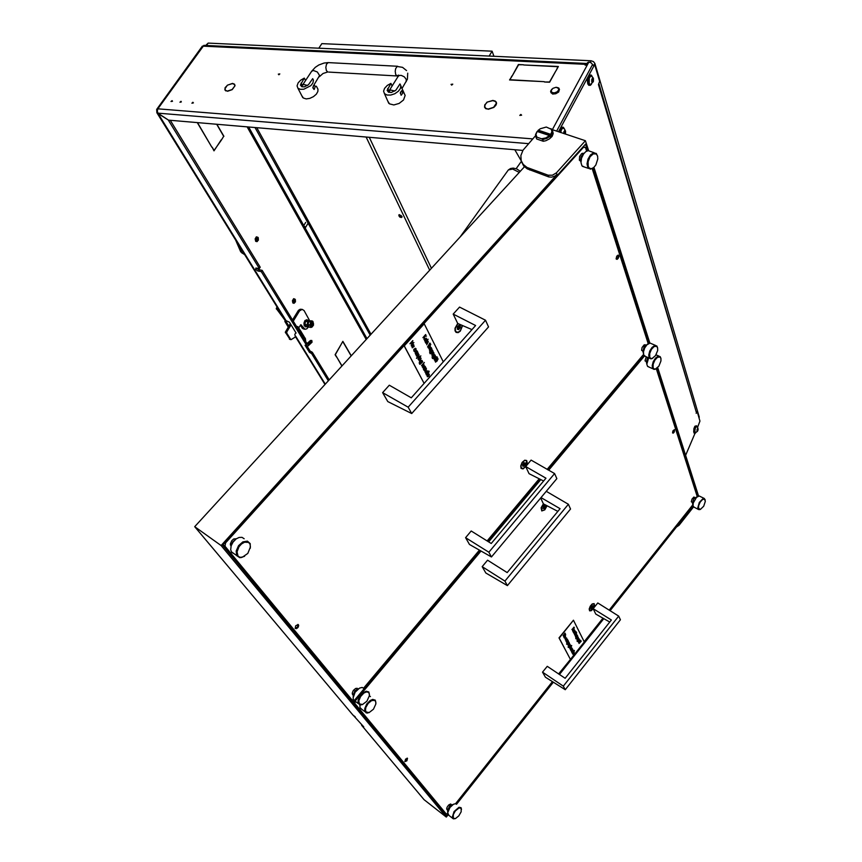 <?xml version="1.0" encoding="UTF-8"?>
<svg xmlns="http://www.w3.org/2000/svg" width="862" height="862" viewBox="0 0 862 862"><rect width="100%" height="100%" fill="white"/><g stroke="black" fill="none" stroke-linecap="round" stroke-linejoin="round"><path stroke-width="1.29" d="M521.65 115.206L520.907 114.42L519.743 115.411L521.65 115.206M193.368 102.88L192.84 102.233L191.881 103.181L193.368 102.88M172.475 101.296L172.066 100.638L171.01 101.554L172.475 101.296M181.376 101.975L180.966 101.307L179.899 102.233L181.376 101.975M227.417 91.06L232.04 89.529L234.981 85.747L232.169 89.648L227.536 91.275M488.172 109.032L493.646 107.319L496.512 103.031L495.984 105.186L493.829 107.459L488.269 109.269M278.286 74.164L279.838 73.863L278.846 74.811L278.286 74.164M451.009 84.39L452.787 84.131L451.688 85.112L451.009 84.39M401.38 95.165L400.259 93.182L401.692 90.725L402.726 93.053L401.272 95.154M170.267 120.303L260.205 267.166L259.387 268.47L255.831 268.114L255.745 269.343L257.673 270.927L261.326 271.627L306.732 345.608L308.133 345.834L312.012 342.268L311.818 340.49L310.449 340.479L307.023 343.593M256.564 268.039L258.492 269.623L262.145 270.323L261.326 271.627M311.85 340.609L312.012 342.268M227.568 85.069L232.481 83.452L234.421 84.164L234.981 85.553L233.904 84.11L232.341 83.657L227.568 85.069M487.062 102.19L492.881 100.391L495.262 101.08L496.48 102.815L495.003 101.274L492.752 100.628L487.062 102.19M486.793 102.395L485.037 104.808L484.735 106.748L485.737 108.278L487.892 109.011L485.845 108.709L484.509 107.233L484.735 104.808L486.879 102.61M227.32 85.241L225.025 88.84L225.564 90.391L227.191 91.038L224.917 90.004L225.133 87.687L227.406 85.392M552.273 129.677L588.865 62.086L587.539 62.646L586.149 65.156L585.126 65.103L587 63.583M310.654 352.946L311.397 351.685L312.356 352.31L311.613 353.571L309.447 352.375L305.04 345.22L306.678 345.522M309.372 352.256L310.104 351.006L311.063 351.621L310.331 352.881M285.344 320.362L289.373 322.162L296.097 333.077M522.814 150.441L168.478 120.152L157.865 113.084L157.304 110.929L157.865 108.827L156.658 109.474L156.873 112.782L168.51 120.152M156.776 109.205L202.398 46.095L585.546 64.327M288.253 327.021L284.837 321.504L285.15 320.039M286.087 321.138L286.195 321.795L284.869 321.569M586.354 63.476L203.874 45.374L157.865 108.827L532.673 138.911M588.865 62.086L591.278 62.958L592.754 64.919M262.145 270.323L307.4 344.218M306.15 345.781L305.234 345.253M257.242 241.446L255.658 241.36L255.13 238.914L256.359 236.802L257.846 237.319M294.233 303.122L292.875 303.025L292.423 300.741L293.619 298.694L294.933 299.146M258.244 237.75L258.385 240.142L256.79 241.338L255.992 240.089L256.208 238.268L257.21 237.222L258.244 237.75M295.321 299.556L295.397 301.883L293.92 302.993L293.446 300.159L294.373 299.125L295.321 299.556M257.835 238.397L256.639 238.709L256.973 240.487L257.878 239.884L257.835 238.397M293.867 301.948L293.845 300.536L294.696 299.954L294.955 301.603L293.867 301.948M241.942 252.986L235.789 240.261M277.693 307.993L276.486 308.801L278.006 308.499M277.165 307.141L276.4 308.995M552.111 92.59L554.417 92.837L556.927 91.889L558.554 90.165L558.565 88.42L556.076 87.331L552.854 88.333L551.001 90.855L552.111 92.59M556.755 87.374L558.759 88.053L559.47 89.594L558.684 91.426L555.828 93.322L553.275 93.71L551.109 92.859L550.613 91.221L551.82 89.195M550.764 92.363L552.639 94.023L555.828 93.796L558.673 92.029L559.438 89.163M388.374 92.169L388.579 90.629L389.646 89.982M384.571 88.301L383.601 91.21L384.452 93.613L387.027 95.014L390.766 95.046L394.839 93.689L398.341 91.243L400.41 88.441L400.852 85.661L399.968 83.905L395.82 90.23L391.359 92.471L388.557 92.256L387.157 90.435L390.917 83.355L387.2 85.467L384.571 88.301M387.997 101.49L389.495 103.925L393.783 104.927L399.16 103.44L403.524 100.046L405.108 95.434L400.884 85.844M401.067 95.111L400.453 92.503L401.649 90.725M301.829 86.728L301.959 85.219L302.928 84.465M298.166 82.881L297.088 85.834L297.961 88.204L300.375 89.368L303.812 89.271L310.816 85.618L312.852 82.946L313.402 80.198L312.69 78.636L308.521 84.67L304.394 86.825L301.819 86.728L300.45 85.026L304.34 78.13L300.763 80.166L298.166 82.881M301.905 95.93L303.381 98.085L306.193 98.861L309.803 98.343L313.445 96.652L316.365 94.13L317.884 91.501L317.97 89.174L316.365 86.146M313.983 89.454L312.787 87.536L314.188 85.187M313.359 85.747L314.393 85.209L315.287 86.459L314.221 89.443L312.992 88.183L313.359 85.747M312.281 325.491L313.499 325.071L313.208 323.196L312.26 323.886L312.281 325.491M313.014 325.782L311.925 325.75L311.764 323.972L312.69 322.819L313.52 323.519M296.42 326.278L297.929 326.72L298.144 328.088M298.403 328.336L300.849 324.791L305.029 329.327L306.807 328.907L308.585 326.838M309.587 320.599L304.07 310.568L302.12 309.372L299.513 310.859L293.263 321.138M292.53 319.931L298.457 310.331L300.202 309.21L301.797 309.383M289.912 339.316L285.311 332.215L290.289 323.649M304.308 329.112L302.346 328.271L300.364 325.114M289.438 339.197L291.173 339.596L295.407 336.967L294.793 334.51L295.828 332.635M285.484 331.611L286.809 331.848L286.755 333.012L285.43 332.775M306.98 326.795L304.976 326.267L304.502 323.056L305.913 320.19L308.09 320.287M305.73 326.924L304.167 325.61L303.974 323.013L304.954 320.567L306.958 319.727M309.641 321.127L308.445 321.515L307.475 323.638L307.626 325.545L308.618 326.515L307.809 323.293L309.76 321.138M309.867 321.095L308.822 321.106L309.523 320.535L309.975 321.063M308.833 326.73L308.165 327L307.788 326.062L308.768 326.644M308.704 321.181L307.475 323.228L307.594 321.677L308.822 321.106M309.523 320.535L306.667 320.524L305.062 322.69L305.59 325.998L308.165 327M307.432 323.444L307.702 325.933L306.915 324.92L307.475 323.228M297.282 327.7L296.582 326.547M312.313 322.733L310.977 324.058L311.764 325.922M312.54 321.095L313.262 322.226L311.839 321.526L312.54 321.095L310.837 320.804L308.919 321.601L308.273 323.078L308.574 326.332L309.124 327.129L310.826 327.431L310.514 326.386L311.947 327.075L310.826 327.431M309.727 325.103L310.342 323.659L310.449 326.235L309.727 325.103L308.025 324.812M310.589 321.935L311.71 321.58L310.395 323.455L310.589 321.935L308.887 321.634M312.066 327.021L313.272 325.47L311.947 327.075M543.394 503.807L541.131 507.837L541.799 510.994L544.806 509.927L547.09 505.778M593.476 608.346L594.543 605.598L594.08 603.605L592.216 603.906L590.211 606.148L589.145 609.003L589.619 610.835L591.267 610.684L593.228 608.723M446.893 809.59L446.947 807.457L448.542 805.054L450.47 804.009L451.3 804.742M646.36 361.932L645.067 360.381L646.295 356.836M692.38 502.535L691.27 501.684L692.046 498.958L693.899 497.051L694.977 497.589M404.881 761.555L406.81 760.834L407.5 758.355L405.571 759.066L404.881 761.555M672.543 432.81L673.222 433.144L674.353 432.002L674.472 429.739L672.942 430.881L672.543 432.81M457.679 323.412L455.007 328.217L455.017 330.739L456.138 332.441L458.11 332.613L460.276 331.159L462.614 325.588M526.003 466.191L527.199 462.926L526.704 460.513L524.721 460.157L522.178 462.355L520.713 465.868L521.101 468.4L522.975 468.906L525.723 466.611M352.612 694.621L352.342 692.682L353.345 690.462L355.704 688.393L357.773 688.813L356.997 688.221M580.869 161.388L579.35 160.181L579.598 156.453L581.785 153.544L583.671 153.511M231.016 546.336L230.337 543.793L231.77 540.646L233.753 539.009L236.371 538.804M642.901 351.362L641.608 350.058L642.093 347.505L644.097 344.951L645.767 345.145M295.224 628.409L296.496 628.635L297.993 627.407L298.651 625.596L298.166 624.551L295.634 625.758L295.224 628.409M616.168 258.772L617.095 259.322L618.162 258.438L618.862 256.445L618.334 255.206L616.772 256.089L616.168 258.772M521.736 162.142L523.654 165.881L527.221 168.866L548.749 176.915L548.146 175.212L552.456 175.191L556.389 172.82L585.438 140.754L552.208 129.656M556.389 172.82L556.992 174.523L554.945 176.117L551.745 177.173L548.749 176.915M535.539 135.808L522.975 150.171L520.917 155.58L521.187 160.698L523.223 164.426L527.005 167.4L548.146 175.212M693.554 506.888L678.987 525.26L676.648 526.854M456.58 804.246L455.438 803.675L453.509 804.214L449.975 807.5L447.701 812.78L448.886 815.344M453.272 818.243L455.438 818.544L458.789 815.937L461.181 811.756L461.116 808.341L459.101 807.963L455.319 810.959L453.283 814.568L453.272 818.243M454.92 818.695L453.024 818.695L452.216 817.402L454.102 811.519L458.961 807.274L461.062 807.694L461.515 809.461M447.647 810.388L449.716 805.873L453.552 804.192M617.979 255.174L618.022 257.479L616.33 259.106M618.043 255.163L618.054 257.479L616.384 259.16M673.524 432.282L672.586 432.918M674.224 429.707L674.084 431.399M673.912 431.743L672.608 432.961M674.181 429.718L673.664 432.099M460.157 327.528L460.265 325.836L458.843 325.383L457.399 327L457.269 329.219L458.659 329.64L460.157 327.528M457.539 328.842L458.81 327.366L458.918 325.685M457.97 323.595L455.276 328.465L455.556 331.083L456.849 332.236L458.681 331.978L460.534 330.405L462.291 325.437M594.241 152.736L588.186 150.678L585.826 151.593L583.542 153.964L581.527 158.22L580.988 162.638L581.979 165.784L584.49 167.034M588.186 166.312L589.296 168.112L591.397 168.683L593.767 167.487L595.879 164.954L597.819 158.964L597.571 156.054L596.299 154.007L593.293 153.813L590.082 156.819L588.089 161.7L588.186 166.312M593.519 167.691L590.427 169.135L587.916 167.756L587 163.855L587.97 159.125L590.416 154.988L593.519 152.854L596.235 153.414L597.657 156.399M580.719 161.097L580.999 157.024L583.617 153.555L582.744 153.231M573.058 654.129L574.06 652.318L573.898 653.946L573.359 653.03L573.014 653.698L573.542 654.107M572.918 654.398L572.95 653.105L574.167 652.318M571.528 651.683L572.583 649.636L571.032 650.735L572.465 648.935L572.767 649.431L571.528 651.683L572.433 649.539M570.439 649.851L571.484 647.944L572.303 648.633L570.87 650.433L570.407 649.819L570.687 648.515L571.84 647.868M568.909 644.722L569.297 643.645L567.799 644.744L569.383 643.03L569.685 644.065L568.446 645.8L569.502 643.752M566.733 644.216L568.521 641.371L567.681 643.278L569.06 642.416L566.593 644.129L568.144 641.371M567.972 640.886L566.539 642.158L567.832 640.746M566.043 641.274L566.065 639.938L567.304 639.173M580.266 641.296L581.214 641.199L579.102 643.451L581.02 640.908M580.04 640.714L580.697 640.25M579.102 643.451L580.137 641.457L578.704 642.664L580.557 640.574M579.587 640.369L578.187 641.64L579.447 640.24M577.206 641.468L577.163 640.164L577.357 641.209L577.917 640.822M577.357 641.209L578.187 640.757L577.497 640.434L577.896 639.216L578.962 638.699M575.805 638.72L575.762 637.417L575.945 638.462L576.516 638.074M575.956 638.462L576.786 638.009L576.096 637.686L576.419 636.576L577.562 635.941M576.441 634.173L575.019 635.445L576.29 634.044M574.545 632.525L574.932 631.437L573.435 632.536L574.879 630.725L575.31 631.296L574.081 633.592L575.116 631.501M572.788 631.34L574.017 629.346L573.973 630.952L573.392 630.047L573.553 631.372L572.702 630.833L574.2 629.335M575.428 636.501L576.473 634.583L577.292 635.283L575.859 637.083L575.407 636.479L575.762 635.035L576.829 634.518M577.163 639.151L578.154 637.33L578.036 638.925L577.465 638.042L577.12 638.71L577.648 639.13M577.023 639.421L577.055 638.117L578.262 637.33M564.147 637.848L565.289 635.865L565.343 637.46L564.502 638.042L564.05 637.341L565.558 635.833M565.364 639.97L565.332 638.602L566.593 637.826M566.582 638.936L566.129 638.149L565.418 639.388L565.903 639.97L565.224 639.636L566.237 637.88L566.733 638.936L566.582 638.16M568.769 646.586L569.804 644.711L570.612 645.39L568.898 647.427L568.198 647.276L568.349 646.123L568.608 647.233L569.383 646.716L568.769 645.757L570.159 644.647M568.543 647.179L569.114 646.78M570.138 649.021L571.183 646.953L569.631 648.073L571.721 645.681L570.138 649.021L571.043 646.877M571.829 652.502L572.627 650.778L573.392 650.638L573.338 651.5L574.254 650.551L572.26 653.073L571.883 651.532L573.23 650.53M573.93 629.605L574.006 630.682L573.93 629.605M573.909 630.51L574.189 629.669M576.85 634.895L575.73 636.35L576.818 634.852M575.741 636.35L576.7 634.809M576.182 637.891L577.734 636.07L576.301 638.72L575.902 637.503M577.572 636.328L576.473 637.729L577.54 636.275M576.495 637.761L577.432 636.242M578.003 637.6L578.068 638.667L578.003 637.6M577.971 638.494L578.251 637.675M577.583 640.628L579.124 638.807L579.404 639.442L577.755 641.425L577.141 641.382L577.314 640.25M578.973 639.076L577.928 640.541L578.801 638.947M577.896 640.498L578.822 638.99M580.708 640.778L579.964 641.306M565.58 636.21L564.448 637.697L565.547 636.167M564.448 637.686L565.429 636.124M567.498 639.324L566.323 641.759L566.14 640.143L567.498 639.324M567.315 639.55L566.194 641.026L567.282 639.507M566.194 641.026L567.174 639.464M566.862 642.783L568.241 640.832L568.489 641.382L566.722 642.686L567.993 640.875M568.23 647.308L568.489 646.209M570.17 645.024L569.06 646.425L570.148 644.981M569.092 646.457L570.03 644.938M571.7 648.127L570.913 649.797L571.689 648.127M570.741 649.7L571.711 648.159M573.241 650.907L572.12 652.34L573.208 650.864M572.131 652.351L573.101 650.81M573.898 652.588L573.963 653.644L573.898 652.588M573.876 653.471L574.146 652.653M427.638 376.425L428.252 376.457L427.25 376.543L427.38 375.024L428.813 373.892L429.416 374.69L428.877 376.231L427.843 374.733L427.401 375.627L428.252 376.457M427.455 376.791L427.207 374.938L428.92 373.914M424.88 371.899L426.237 369.119L424.007 370.24L425.99 368.02L426.518 368.914L424.88 371.899L425.979 368.936M423.382 369.001L423.102 367.093L424.837 366.091M419.449 361.544L420.818 358.732L418.566 359.853L420.57 357.611L421.098 358.527L419.449 361.544L420.559 358.549M420.451 356.362L420.871 355.887M418.706 354.799L416.357 355.877L418.361 353.646L418.652 354.594M418.135 353.7L416.077 355.112L417.973 352.633L417.919 353.431M415.355 353.679L415.053 351.728L416.82 350.726M437.282 359.551L438.176 359.023M437.454 360.628L435.525 362.159L437.174 360.327M436.711 358.409L437.594 357.881M436.883 359.497L434.944 361.027L436.592 359.185M436.786 357.299L437.034 356.749M435.913 357.59L433.608 358.657L435.579 356.459L435.881 357.428M432.541 358.473L432.067 356.793L432.799 358.183L433.705 357.73L432.918 356.588L433.737 354.972L434.804 354.767L435.515 356.071L432.939 358.581L432.174 357.87L432.412 356.48M432.713 358.129L433.705 357.73M433.241 357.536L432.961 355.683L434.663 354.702M430.073 353.646L429.588 351.955L430.267 353.312L431.162 353L430.45 351.75L431.28 350.123L432.347 349.918L433.069 351.243L430.407 353.765L429.933 351.642M430.246 353.301L431.237 352.903M430.784 352.709L430.494 350.834L432.207 349.853M430.364 346.686L428.339 348.076L430.213 345.619L430.149 346.416M426.679 344.822L428.058 342.02L425.796 343.098L427.8 340.867L428.306 341.761L426.679 344.822L427.778 341.815M427.886 339.736L428.112 339.143M425.009 340.77L425.612 340.802L424.61 340.889L424.718 339.294L426.173 338.163L426.798 339.283L426.097 340.77L425.192 339.003L424.772 339.79L425.612 340.802M424.826 341.137L424.546 339.208L426.281 338.184M429.481 350.263L429.201 348.334L430.925 347.332M432.185 354.853L432.789 354.875L431.873 355.09L431.84 353.582L433.295 352.278L433.963 353.108L433.467 354.594L432.379 353.118L431.97 353.894L432.789 354.875M432.002 355.219L431.743 353.323L433.457 352.299M412.262 347.774L411.961 345.824L413.728 344.8M414.169 351.373L413.771 349.358L415.549 348.323M415.753 350.112L415.71 348.948L414.945 348.701L414.019 350.209L414.837 351.448L413.792 350.791L415.075 348.334L415.99 348.722L415.99 350.166L415.376 348.668M414.331 351.006L414.87 351.093M419.708 364.206L419.223 362.514L419.977 363.915L420.818 363.548L420.085 362.471L420.925 360.682L421.927 360.424L422.736 361.781L420.117 364.314L419.341 363.602L419.578 362.212M419.891 363.85L420.893 363.462M420.43 363.258L420.139 361.393L421.874 360.402M422.434 367.234L423.802 364.454L421.55 365.553L424.352 362.428L423.296 363.979L424.072 365.197L422.434 367.234L423.533 364.26M425.817 373.655L425.548 371.759L427.272 370.768M425.99 338.529L425.451 338.755L426.216 340.253L425.99 338.529M426.119 340.048L426.108 338.54M431.323 347.698L431.808 348.754L429.815 350.974L429.298 348.582L430.332 347.386L431.323 347.698M431.075 347.968L429.804 348.162L429.642 349.897L431 349.175L430.741 347.677M429.675 349.929L430.828 349.088L430.903 347.882M432.358 350.489L431.086 350.683L430.957 352.386L432.271 351.653L432.024 350.198M430.989 352.407L432.185 350.403M433.166 352.644L432.638 352.87L433.381 354.336L433.166 352.644M433.284 354.131L433.284 352.666M434.814 355.327L433.554 355.532L433.424 357.213L434.728 356.48L434.491 355.047M433.446 357.234L434.642 355.241M413.404 344.778L414.137 346.449L412.284 347.795L411.993 346.255L413.221 344.692M413.879 345.436L412.489 345.77L412.467 347.44L413.792 346.653L413.555 345.166M412.435 347.418L413.469 346.815L413.706 345.35M417.219 351.082L417.714 352.159L415.7 354.401L415.236 351.815L416.206 350.769L417.219 351.082M416.971 351.362L415.678 351.556L415.506 353.301L416.831 352.698L416.637 351.071M415.538 353.334L416.658 352.612L416.799 351.276M422.014 361.038L420.731 361.243L420.602 362.934L421.927 362.202L421.69 360.758M420.634 362.956L421.841 360.952M425.225 366.436L425.709 367.481L423.727 369.701L423.274 367.18L424.352 366.113L425.225 366.436M424.977 366.716L423.705 366.921L423.533 368.634L424.837 368.031L424.654 366.436M423.565 368.656L424.664 367.945L424.804 366.63M427.66 371.102L427.638 372.341L428.931 371.253L426.162 374.356L425.72 371.845L426.679 370.822L427.66 371.102M427.412 371.382L426.151 371.597L425.979 373.289L427.337 372.567L427.099 371.113M426 373.311L427.099 372.599L427.24 371.296M428.619 374.248L428.102 374.485L428.845 375.907L428.619 374.248M428.737 375.703L428.748 374.27M592.808 606.999L592.959 605.846L591.989 605.824L590.761 608.615L591.731 608.637L592.808 606.999M591.731 606.352L591.364 606.988L592.453 607.635M594.198 604.305L592.916 603.82L590.826 605.544L589.446 608.443L589.942 610.619L592.884 608.917L594.198 604.305M590.912 607.473L591.364 606.988M545.204 506.705L545.334 505.347L544.202 505.229L542.877 508.397L543.954 508.537L545.204 506.705M543.146 507.222L543.89 505.875M543.577 503.947L541.433 507.567L541.929 510.606L544.536 509.873L546.874 505.671M525.109 464.381L525.249 462.959L524.031 462.765L522.792 464.284L522.663 466.083L523.805 466.277L525.109 464.381M522.954 464.995L523.73 463.368M526.714 461.235L525.594 460.383L524.398 460.642L521.995 463.045L520.917 466.45L521.79 468.465L524.107 467.98L525.874 465.965L526.714 461.235M363.861 688.382L362.159 687.488L359.605 688.07L355.187 692.132L353.064 697.854L353.528 700.052L355.058 701.194M359.432 703.952L362.6 704.523L366.9 701.183L369.399 695.699L369.216 693.457L368.139 692.175L366.221 691.992L363.872 693.059L360.596 696.518L358.861 700.774L359.432 703.952M362.557 704.534L359.68 704.814L358.086 702.767L358.161 700.181L360.187 695.731L362.428 693.188L366.102 691.195L368.796 692.024L369.453 694.955M353.291 695.031L354.853 690.915L358.689 688.598M648.612 357.87L646.856 364.217L647.427 366.178L648.892 367.029M653.105 367.632L653.999 368.882L655.443 369.044L658.891 366.156L660.992 361.006L660.938 358.43L659.958 356.997L657.544 357.288L654.883 360.057L653.148 364.098L653.105 367.632M656.079 368.807L653.849 369.356L652.491 368.074L652.178 365.703L653.18 361.771L655.4 358.193L658.04 356.265L660.152 356.652L660.928 358.42M646.425 362.191L647.588 357.418M244.118 538.739L241.963 537.371L239.13 537.479L236.231 538.901L233.031 542.133L231.145 545.894L230.714 549.805L231.77 552.434L234.195 553.824M237.987 556.055L239.873 557.261L242.416 557.208L247.793 553.415L250.465 546.939L250.066 544.288L248.547 542.435L244.539 542.198L241.532 543.911L238.968 546.767L236.996 551.917L237.987 556.055M244.549 556.302L239.798 557.671L236.738 555.699L236.188 550.98L238.569 545.7L242.879 541.896L247.351 541.12L250.163 543.642L250.303 548.189M231.361 545.215L232.708 541.842L235.498 539.461M655.562 345.414L650.045 343.076L646.888 344.843L644.701 348.032L643.483 351.771L643.677 355.036L645.487 356.48M649.689 357.03L650.616 358.323L652.114 358.473L655.562 355.564L657.663 350.392L657.62 347.849L656.607 346.308L654.161 346.567L651.467 349.358L649.722 353.442L649.689 357.03M652.76 358.226L650.627 358.829L649.108 357.579L648.752 355.069L649.743 351.103L651.984 347.494L654.646 345.554L656.79 345.953L657.598 347.774M642.966 351.599L644.162 346.718L647.588 344.197M359.885 704.879L359.971 707.627L361.684 709.264M366.081 712.044L369.162 712.594L373.44 709.243L375.886 704.049L375.735 701.614L374.679 700.375L371.662 700.591L368.214 703.381L365.854 707.54L365.445 710.159L366.081 712.044M369.065 712.626L366.156 712.82L364.745 710.891L364.831 708.338L366.835 703.931L370.272 700.461L372.675 699.416L375.326 700.213L375.961 703.036M370.423 696.571L369.378 695.839M703.995 498.387L699.179 495.962L696.496 497.342L693.253 503.031L693.07 506.026L694.266 507.255M698.532 508.483L700.44 509.345L703.683 506.166L705.385 501.328L704.502 499.055L702.476 499.583L700.181 502.147L698.64 505.628L698.532 508.483M700.332 509.388L698.543 509.528L697.757 507.847L699.33 502.395L703.036 498.538L704.297 498.462L705.256 499.982M692.477 503.106L693.738 498.839L697.487 496.523M406.411 760.424L404.774 761.361M407.155 758.161L406.584 760.252L404.795 761.415M407.09 758.161L406.455 760.381L407.047 759.314M297.886 624.454L297.455 627.094L295.127 628.269M297.972 624.476L297.465 627.137L295.181 628.344M550.872 128.6L552.046 129.365L552.628 131.196L551.292 134.935L550.689 134.353L551.874 131.671L551.4 129.257L546.239 127.048L540.28 128.74L538.007 130.453L537.931 131.681M536.067 137.252L535.539 134.612L537.155 131.423L535.916 134.515L536.929 137.166L536.067 137.252L536.67 138.954L543.319 141.239L545.883 140.678L549.45 138.922L552.068 136.39L553.199 133.599L552.617 131.078M550.139 136.185L546.723 138.416L542.715 139.525L541.551 138.75L545.808 137.888L549.536 135.603L550.43 137.047L551.583 135.797L538.308 131.315M598.918 83.646L696.27 412.101L598.487 84.605L599.618 81.308L594.909 65.296L592.183 65.189L594.521 65.006M697.563 427.326L699.955 421.076L697.218 411.777L696.184 413.275M598.637 84.444L598.864 83.754M695.903 432.659L695.138 433.327L694.481 432.875L694.416 429.448L695.849 426.022L696.636 425.839L697.089 426.765M694.492 433.209L693.641 432.024L693.921 428.597L694.912 426.237L696.27 425.774M697.692 428.651L696.938 431.248L698.004 430.192L698.037 428.5L698.08 429.89L697.153 431.56L697.692 428.651M695.72 432.724L694.783 431.312L695.44 427.767L696.604 426.41L697.843 427.832M696.496 426.421L695.591 426.852L694.621 429.47L695.225 432.746M564.955 133.912L565.526 131.164L564.685 130.356L563.823 133.535M563.877 133.362L563.823 131.714M563.608 133.459L564.847 130.259L565.601 131.347L565.45 133.621M564.664 132.586L564.524 133.524M564.125 133.491L564.265 132.554M560.763 132.511L561.377 129.796L562.789 128.018L564.394 128.891L565.515 131.002M562.972 127.964L561.345 129.02L560.375 132.382M592.851 78.582L591.763 79.778L591.817 81.858L592.603 82.536L593.509 80.802L592.851 78.582M593.465 78.744L593.325 81.621L592.302 82.59L591.946 78.981L592.754 78L593.465 78.744M592.582 80.371L592.453 81.287M591.03 84.379L589.964 84.498L589.145 83.194L589.306 78.022L591.127 75.77L593.218 78.011M590.933 75.781L589.36 76.912L588.487 80.371L588.897 83.582L590.158 84.595M592.065 81.265L592.194 80.349M560.02 132.263L561.83 127.533L563.285 127.231L564.341 128.826M559.212 131.994L560.462 128.093L562.433 127.156M591.504 84.088L590.384 85.327L589.069 84.961L588.153 80.306L590.007 75.22L591.278 75.08L592.216 76.524M589.457 85.316L587.744 84.013L587.324 80.263L588.434 76.115L590.427 74.983M398.858 214.864L398.934 215.543M205.727 45.492L208.227 43.1L206.492 45.524M590.179 62.366L591.063 60.728L593.476 61.59L594.92 63.476L594.112 64.984M305.083 227.223L303.37 226.566L304.383 227.751L305.083 227.223M303.349 226.814L303.456 226.124L304.652 226.383L305.471 227.374L304.9 227.805M399.106 215.888L399.99 217.235L401.649 217.246L400.647 215.802L399.106 215.888M399.117 216.287L399.332 215.123L400.927 215.414L402.134 216.901L401.218 217.536M285.031 320.233L276.54 308.865M398.395 75.802L397.037 75.942L398.438 75.134L398.093 76.373L399.386 75.447L401.401 75.447L404.31 76.858L406.239 79.25L406.228 81.685M328.788 72.063L397.037 75.942L395.712 74.434L395.173 71.201L395.615 68.658L397.113 66.449L402.5 67.311L406.53 70.619M319.339 76.696L322.981 73.529L327.819 72.009L326.418 70.533L325.804 67.408L326.526 64.241L328.228 62.603L397.565 66.245M313.617 85.424L319.63 75.544L317.367 71.945L313.38 70.425L311.635 71.277L302.454 85.198M388.611 92.277L390.518 89.982L394.764 91.081M301.948 86.771L302.422 85.241L303.715 84.444L307.518 85.478M519.28 172.432L512.621 169.103L508.364 169.965L460.243 236.856M235.541 239.873L240.724 251.801L244.797 254.829M276.293 308.434L285.01 320.265M277.111 307.066L276.303 308.413M328.25 62.592L324.166 63.001L318.821 64.984L315.255 67.333L311.635 71.277M407.715 73.184L407.424 79.229L402.037 88.495M297.304 327.582L298.489 328.185M298.64 329.92L298.618 328.594M298.909 330.361L299.394 329.435L298.812 329.036M299.189 330.803L299.664 329.909L299.049 329.478M299.017 329.478L298.457 329.618M299.459 331.245L299.89 330.189L298.726 330.06M299.728 331.687L300.213 330.814L299.599 330.361M299.556 330.361L298.995 330.502M299.998 332.129L300.138 330.846M300.267 332.57L300.709 331.525L299.825 331.288M300.536 333.012L301.021 332.139L300.407 331.687M300.816 333.454L301.269 332.473L300.364 332.172M301.086 333.896L301.474 332.786L300.353 332.71M301.355 334.337L301.754 333.238L300.622 333.141M301.625 334.779L302.023 333.68L300.892 333.583M301.894 335.221L302.368 334.327L301.765 333.896M302.163 335.663L302.551 334.542L301.431 334.467M302.433 336.094L302.831 335.006L301.7 334.909M302.702 336.536L303.122 335.469L301.969 335.34M302.971 336.977L303.435 336.04L302.54 335.684M303.23 337.419L303.715 336.622L303.112 336.094M303.499 337.85L303.984 337.01L303.381 336.525M303.338 336.525L302.767 336.654M303.769 338.292L303.909 337.01M303.607 336.967L303.036 337.096M304.038 338.723L304.512 337.85L303.92 337.408M303.877 337.398L303.305 337.538M304.308 339.165L304.782 338.292L304.178 337.839M304.146 337.839L303.575 337.969M304.577 339.606L305.029 338.626L304.157 338.303M304.846 340.037L305.245 338.949L304.114 338.841M298.543 329.758L299.179 328.745L298.661 327.905M298.812 330.2L299.448 328.972L298.446 328.271M299.092 330.642L299.717 329.403L298.683 328.713M299.362 331.083L299.707 329.37M300.493 331.374L299.631 331.525L300.245 330.232L299.319 329.596M300.321 331.848L300.245 330.254M301.032 332.258L300.17 332.42L300.526 330.696M301.301 332.7L300.439 332.861L300.795 331.137M301.14 333.163L301.064 331.579M302.487 335.361L302.465 333.831L300.989 333.734L301.334 332.021M301.678 334.047L301.603 332.463M302.379 334.456L301.528 334.618L301.872 332.904M302.648 334.898L301.797 335.059L302.142 333.346M303.187 335.771L302.336 335.943L302.681 334.219M304.523 337.958L303.672 338.13L304.006 336.406L302.605 336.385L302.95 334.661M303.295 336.676L303.219 335.102M303.564 337.117L303.489 335.544M304.264 337.527L303.402 337.699L303.747 335.986M305.019 340.318L305.622 339.014L303.941 338.572L304.286 336.859M304.211 339.014L304.836 337.785L303.92 337.085M304.48 339.445L304.825 337.732M304.749 339.887L305.094 338.173M297.487 328.034L298.554 329.112M299.136 329.155L298.284 329.327M305.514 341.137L305.73 340.231M305.288 340.113L305.525 340.749M617.321 258.589L618.183 257.027M672.985 432.778L674.289 430.601M405.291 761.308L406.444 760.392M296.625 627.913L297.487 627.04M520.346 171.269L516.726 168.93L513.235 168.09L510.466 168.51L508.246 170.083M697.595 431.259L695.418 432.81M590.524 84.627L593.39 81.427M496.189 103.128L496.48 103.893M523.611 65.006L558.371 66.471L556.173 70.458L557.94 66.686L523.611 65.006M511.812 76.061L509.981 79.789L544.267 81.707L509.561 80.004L511.931 76.384M512.243 75.845L518.418 64.51L523.449 64.758L518.579 64.758L512.243 75.845M544.439 81.955L549.471 81.998L556.044 70.684L549.644 82.246L544.439 81.955M329.219 379.851L312.356 352.31M328.347 380.81L311.613 353.571M310.104 351.006L307.001 345.942M259.387 268.47L168.424 120.26M336.73 357.019L335.34 354.691L341.018 344.584L335.156 354.724L336.492 356.976M221.491 139.849L214.056 150.43L212.127 147.186L214.035 150.828L221.243 139.827M197.549 122.63L211.869 147.186L197.279 122.609M341.88 366.048L336.816 357.159L342.009 365.908M216.664 124.268L223.646 136.293L221.62 139.655L223.635 136.282M216.922 124.29L223.894 136.304M351.297 355.758L342.914 341.309L341.115 344.412L342.742 341.611M351.179 355.898L342.893 341.632M288.835 326.062L286.195 321.795M370.175 335.167L255.087 127.554M370.994 334.262L256.725 127.695M286.432 321.235L157.886 113.094M311.688 340.889L307.96 344.315M244.765 254.775L241.856 252.932M392.102 86.028L390.917 83.355M305.536 80.522L304.34 78.13M290.763 339.434L286.755 333.012M286.809 331.848L291.033 324.845M305.557 321.321L307.594 321.677M304.879 324.565L306.915 324.92M644.42 356.017L548.695 470.221M540.797 479.638L488.603 541.896M480.974 551.001L355.478 700.709M355.284 701.539L354.832 703.37L446.247 814.008L447.68 813.372M354.832 703.37L352.87 701.883M442.917 811.411L446.247 814.008M455.589 803.696L552.467 681.68M558.619 673.933L570.482 659.376L559.19 638.063L573.446 620.263L584.35 641.921L570.482 659.376M584.221 641.673L602.926 618.119M609.272 610.124L692.854 504.852M697.207 496.641L656.273 368.71M583.229 146.712L585.47 147.467L583.477 147.337L225.628 542.888L224.982 546.206L352.073 700.03L353.323 699.61M583.477 147.337L582.852 147.122M225.079 542.489L225.628 542.888M224.982 546.206L222.999 544.795M348.431 697.283L352.073 700.03M363.645 688.135L479.423 550.118M487.105 540.959L539.213 478.841M547.176 469.348L643.515 354.497M648.267 343.69L592.237 168.607M586.634 151.109L585.47 147.467M556.992 174.523L221.114 545.571L446.354 817.047L448.154 814.773M456.548 804.203L553.339 682.23M559.481 674.504L603.82 618.636M610.134 610.673L678.663 524.333L678.987 525.26M446.354 817.047L424.147 799.677L361.609 725.287L363.721 726.914L353.194 715.277L355.252 716.818L353.118 715.191L194.661 526.704L524.462 166.775M221.114 545.571L194.661 526.704M698.576 496.016L657.684 367.621M649.873 343.087L593.907 167.368M588.595 150.688L585.438 140.754M587.658 150.753L585.546 144.148L222.568 545.269L446.667 815.937L447.874 814.407M697.94 496.264L657.059 368.182M649.108 343.27L593.153 167.993M456.203 803.912L552.973 682.004M559.115 674.267L603.443 618.42M609.779 610.447L692.994 505.606M351.157 700.569L354.163 701.625L352.698 701.916L351.545 701.054M643.795 355.295L547.833 469.736M539.903 479.186L487.752 541.368M480.102 550.506L353.765 701.151M644.108 355.79L548.34 470.016M540.431 479.455L488.258 541.681M480.619 550.796L354.163 701.625M352.698 701.916L352.299 701.442M593.207 608.669L597.797 602.937L618.754 616.071L563.339 686.184L542.5 672.198L547.23 666.283L565.17 678.329L611.32 620.015L593.207 608.669L595.75 614.024L609.736 622.019M542.5 672.198L545.387 677.252L565.289 689.708L620.446 619.821L618.754 616.071M563.339 686.184L565.289 689.708M540.646 498.042L543.416 503.861L557.822 511.36M507.395 585.589L570.525 509.011L568.392 504.259L504.916 581.117L507.395 585.589L485.823 573.058L482.16 566.657L487.59 560.16L507.168 572.605L560.031 508.699L541.024 497.589M504.916 581.117L482.16 566.657M546.26 491.318L568.392 504.259M453.25 314.08L459.586 307.034L485.5 320.265L408.211 407.209L382.663 392.587L389.279 385.228L411.271 397.791L475.619 325.524L453.25 314.08L457.722 323.487L471.988 329.596M382.663 392.587L387.792 401.563L411.713 413.501L488.495 326.903L485.5 320.265M408.211 407.209L411.713 413.501M525.691 466.557L531.1 460.146L554.568 473.594L488.84 552.219L465.599 537.672L471.212 531.024L491.221 543.545L545.958 478.173L525.691 466.557L529.096 473.723L543.556 481.028M465.599 537.672L469.488 544.472L491.491 556.971L556.841 478.636L554.568 473.594M488.84 552.219L491.491 556.971M573.855 653.989L573.305 653.105M571.097 650.864L572.465 648.935M567.627 644.42L569.146 642.567L567.627 644.42M567.853 642.944L568.985 642.265M566.539 642.158L567.918 640.218M565.731 634.324L563.802 636.953L564.826 633.958L563.048 635.693L565.041 633.193L564.157 636.285L565.731 634.324L564.33 635.8M563.791 636.921L564.513 634.346M578.779 642.804L580.051 640.725M578.499 642.265L579.652 640.337M578.187 641.64L579.533 639.712M575.019 635.445L576.387 633.505M576.635 632.934L574.555 634.734L576.29 631.803L576.409 632.686M573.273 632.202L574.782 630.348L573.273 632.202M573.898 631.049L573.327 630.122M574.404 627.892L573.241 628.441L572.562 630.618L573.058 628.527L571.894 629.497L573.467 628.032M572.562 630.618L572.777 628.883M577.96 639.022L577.4 638.128M569.707 648.202L571.646 645.541M573.456 651.079L574.189 650.422M572.336 653.396L574.404 650.842L572.336 653.396M570.278 659.247L558.975 637.934L573.446 620.263M572.034 629.594L574.017 627.116M573.338 632.158L574.782 630.348M573.586 632.622L575.019 630.822M574.006 633.462L574.685 632.611M574.706 634.82L576.258 632.385M565.192 633.279L563.188 635.779M567.702 644.377L569.146 642.567M567.939 644.841L569.383 643.03M568.37 645.66L569.049 644.808M572.4 653.353L574.404 650.842M428.726 376.414L427.767 374.819M424.126 370.477L425.99 368.02M423.727 369.701L423.673 369.108M418.684 360.09L420.57 357.611M418.081 359.185L420.139 356.803L418.081 359.185M416.626 358.398L419.04 354.691L417.973 357.321L419.999 356.523L416.454 358.312L418.781 354.767M418.102 357.062L419.869 356.275M416.077 355.112L417.973 352.633M415.7 354.401L415.656 353.786M413.889 342.548L411.239 345.877L412.456 341.6L409.967 343.701L412.747 340.609L411.702 344.972L413.889 342.548L411.82 344.552M411.239 345.877L412.155 341.934M435.525 362.159L437.239 359.454M434.944 361.027L436.657 358.323M434.297 360.004L436.323 357.655L434.297 360.004M428.339 348.076L430.213 345.619M430.526 344.832L430.235 344.25L427.606 346.901L429.922 343.033L430.806 344.52L430.149 344.347M425.925 343.345L427.8 340.867M425.322 342.429L427.38 340.037L425.322 342.429M426.097 340.77L425.117 339.1M424.147 383.331L404.278 345.845L424.19 323.832L443.316 361.803M426.507 336.051L424.772 336.428L423.985 339.553L424.513 336.492L422.876 337.645L425.634 334.585L424.891 336.083L426.507 336.051L424.966 335.986M423.985 339.553L424.233 336.805M429.815 350.974L429.772 350.371M433.263 354.842L432.304 353.215M421.68 365.79L424.352 362.428M427.746 371.931L428.813 371.016M426.162 374.356L426.108 373.763M426.378 374.992L429.19 371.748L426.378 374.992M424.061 383.428L404.009 345.716L424.19 323.832M423.059 337.732L425.817 334.671M425.375 342.268L427.38 340.037M427.778 346.987L429.933 343.927M430.106 344.013L429.642 343.345M433.78 358.754L435.763 356.545M434.351 359.853L436.323 357.655M410.14 343.787L412.93 340.695M416.529 355.974L418.544 353.732M418.135 359.034L420.139 356.803M426.421 374.851L429.19 371.748M551.292 134.935L551.583 135.797M543.319 141.239L542.715 139.525M550.689 134.353L538.297 130.173M541.551 138.75L536.929 137.166M537.155 131.423L549.536 135.603M556.626 131.132L592.183 65.189M558.479 131.746L594.252 65.286M694.998 433.338L685.624 455.341M369.227 137.317L431.453 268.276M591.063 60.728L208.227 43.1M699.244 417.197L594.92 63.476M366.167 137.047L429.707 270.183M489.196 56.041L492.062 51.149L321.849 43.682L318.854 48.197M492.062 51.149L493.915 56.256M259.408 269.903L258.589 271.207M325.308 384.118L295.698 336.223M366.21 339.477L247.211 126.876M366.975 338.647L305.051 227.805M303.769 225.499L248.741 127.005M157.865 113.084L528.341 143.609M388.633 90.542L387.717 88.506M302.066 85.026L301.075 83.064M297.702 311.344L299.028 311.57M301.56 325.146L300.515 324.963M303.284 327.98L301.969 327.754M529.149 168.349L529.774 170.04M458.832 325.836L460.136 326.461M458.368 327.743L459.683 328.368M457.69 328.508L458.993 329.122M591.041 607.721L591.946 608.26M543.976 505.994L545.15 506.64M544.676 505.574L545.226 505.875M543.631 506.77L544.806 507.416M543.146 507.492L544.234 508.095M523.848 463.659L525.055 464.306M523.945 462.862L525.13 463.497M523.493 464.467L524.689 465.114M522.922 465.178L524.096 465.814M696.798 412.014L696.194 411.907M697.39 428.877L698.037 429.007M696.959 430.86L697.606 430.978M697.046 430.213L697.864 430.375M697.056 429.502L698.015 429.685M564.168 131.53L565.45 131.638M563.845 133.47L565.224 133.578M563.899 132.532L565.472 132.651M591.914 79.326L593.412 79.401M591.838 81.254L593.164 81.319M591.914 80.328L593.422 80.414M285.656 320.858L156.97 112.879M325.006 384.463L295.526 336.816M307.131 345.964L305.687 345.694M225.564 90.391L225.876 90.941M485.177 107.728L485.446 108.45M496.027 101.781L496.426 102.837M234.421 84.164L234.938 85.122M257.436 241.338L256.876 241.672M294.448 303.015L293.877 303.316M384.452 93.613L388.816 103.311M297.961 88.204L302.734 97.568M398.093 76.373L389.096 90.876M312.206 325.998L311.462 325.868M312.755 322.808L312.012 322.679M289.6 339.348L290.914 339.585M304.469 329.144L303.155 328.907M451.171 804.386L450.729 804.041M298.015 624.541L298.489 624.885M645.616 344.962L644.991 344.681M522.911 164.028L523.536 165.72M454.285 818.738L453.714 818.889M446.656 808.75L447.669 809.537M448.003 814.655L452.485 818.146M447.637 809.795L447.701 812.78M457.291 328.713L458.002 329.058M458.659 325.567L459.317 325.879M458.713 326.763L460.028 327.388M592.614 168.273L592.129 168.661M582.475 166.323L588.498 168.435M579.372 160.224L581.02 160.795M581.796 153.533L583.035 153.953M580.503 159.599L580.966 161.83M583.617 153.555L584.317 152.973M591.731 606.32L592.711 606.913M544.019 506.026L545.183 506.673M542.974 507.869L543.513 508.171M543.922 505.951L545.096 506.608M523.88 463.691L525.087 464.338M522.738 465.545L523.32 465.857M523.794 463.616L525.001 464.262M361.253 704.76L360.65 704.976M352.267 693.598L353.323 694.384M353.528 700.052L358.452 703.758M353.345 694.05L353.183 696.765M655.443 369.044L654.915 369.324M647.685 366.49L652.997 368.871M645.132 360.973L646.306 361.501M656.025 354.842L658.956 356.125M646.295 361.437L646.856 364.109M241.726 557.348L241.166 557.639M230.326 544.849L231.275 545.517M231.328 551.788L236.684 555.602M231.706 543.728L231.318 545.387M652.114 358.473L651.586 358.764M644.248 355.941L649.592 358.301M641.662 350.392L642.837 350.909M644.205 344.897L645.379 345.403M642.837 350.812L643.375 353.474M367.826 712.831L367.223 713.036M360.219 708.165L365.111 711.85M699.955 509.474L699.438 509.69M693.49 506.856L698.274 509.302M691.281 501.792L692.38 502.352M693.716 497.137L694.826 497.697M692.391 502.643L692.973 505.38M521.402 161.345L516.133 168.693M697.067 411.67L696.054 411.486M694.772 433.263L694.115 433.133M564.362 130.992L564.976 131.035M592.388 78.754L592.991 78.787M589.511 85.327L588.681 85.273M521.208 160.763L514.851 149.762M303.284 226.275L305.665 222.45M305.428 227.622L307.788 223.808M398.987 215.392L399.462 214.595"/></g></svg>
